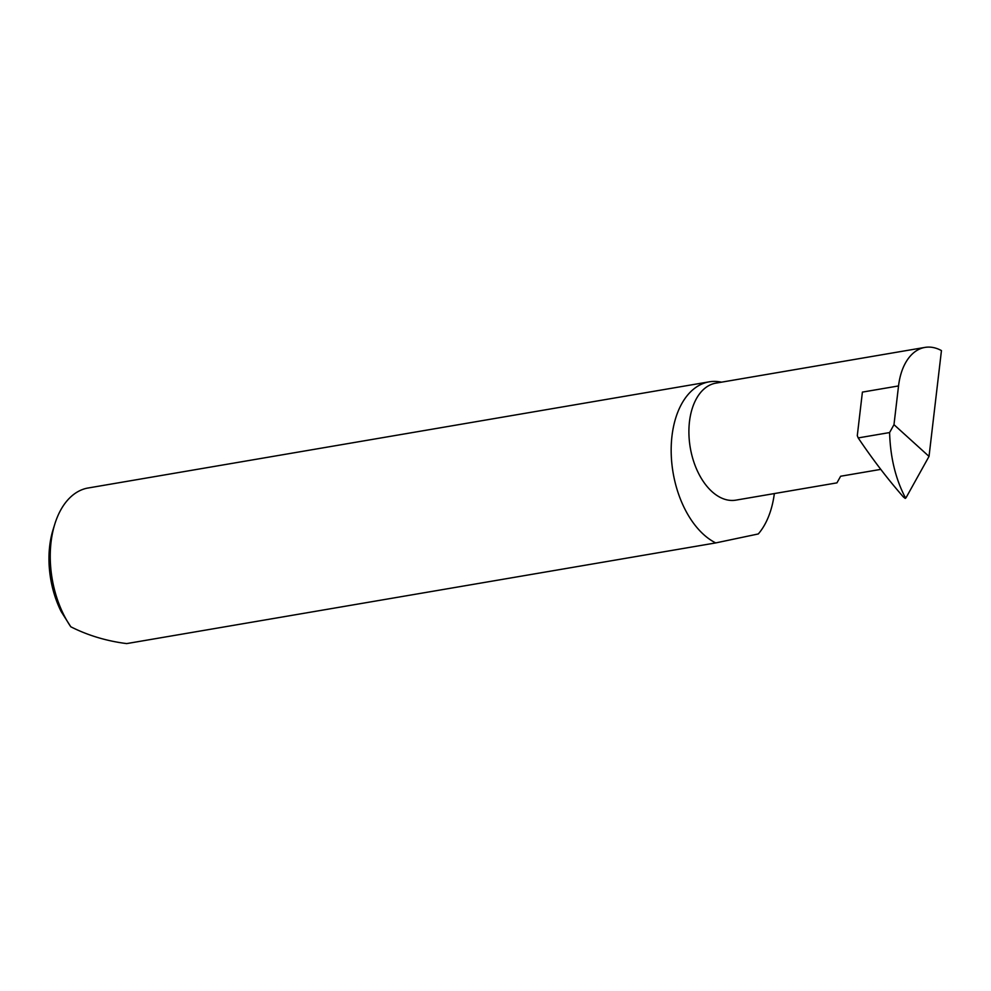 <?xml version="1.0" encoding="UTF-8"?>
<svg xmlns="http://www.w3.org/2000/svg" width="991" height="991" viewBox="0 0 991 991"><rect width="100%" height="100%" fill="white"/><g stroke="black" fill="none" stroke-linecap="round" stroke-linejoin="round"><path stroke-width="1.49" d="M880.788 469.375L840.641 476.237L836.937 482.865L735.879 500.145A59.349 36.134 -99.7 0 1 719.392 496.962A59.349 36.134 -99.7 0 1 688.943 434.516A59.349 36.134 -99.7 0 1 715.886 383.133L924.95 347.407A59.349 36.134 80.3 0 0 898.54 385.933L893.981 424.668L929.025 456.405L906.009 497.792L905.241 498.411L903.445 497.024C888.097 479.57 873.009 459.874 858.194 437.923L889.596 432.559L893.981 424.668M721.522 382.179A83.541 50.863 80.3 0 0 709.16 381.845L87.072 488.179A83.541 50.863 80.3 0 0 54.815 524.078A83.541 50.863 80.3 0 0 70.795 626.783C86.836 634.884 104.228 640.322 122.958 643.085L126.687 643.593L715.737 542.919L758.301 533.951A83.541 50.863 80.3 0 0 774.343 493.568M709.16 381.845A83.541 50.863 80.3 0 0 671.229 454.163A83.541 50.863 80.3 0 0 714.09 542.065A83.541 50.863 80.3 0 0 715.737 542.919M858.194 437.923L857.289 435.668L862.405 392.102L898.54 385.933M929.025 456.405L941.45 350.591A59.349 36.134 80.3 0 0 924.95 347.407M903.445 497.024L905.241 498.411L904.894 496.776C895.406 478.319 890.314 456.913 889.596 432.559M70.795 626.783L61.194 611.608A75.527 45.982 -99.7 0 1 53.105 529.59L54.815 524.078M904.894 496.776L906.009 497.792"/></g></svg>
